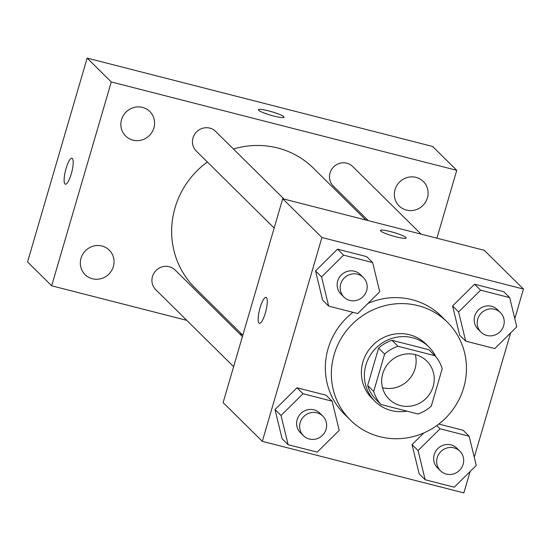 <?xml version="1.0" encoding="UTF-8"?>
<svg xmlns="http://www.w3.org/2000/svg" width="551" height="551" viewBox="0 0 551 551"><rect width="100%" height="100%" fill="white"/><g stroke="black" fill="none" stroke-linecap="round" stroke-linejoin="round"><path stroke-width="0.83" d="M415.289 354.596A26.792 25.745 -45.3 0 1 408.174 380.321A26.792 25.745 -45.3 0 1 382.525 387.725M382.759 373.661A26.792 25.745 -45.3 0 1 426.791 361.057A26.792 25.745 -45.3 0 1 426.26 398.215A26.792 25.745 -45.3 0 1 389.109 399.158A26.792 25.745 -45.3 0 1 382.759 373.661M380.975 404.503L417.899 413.953A36.38 34.954 -45.3 0 0 431.281 406.149L442.205 368.791A36.38 34.954 -45.3 0 0 434.932 355.712L398.001 346.262A36.38 34.954 -45.3 0 0 384.626 354.066L373.702 391.417A36.38 34.954 -45.3 0 0 380.975 404.503L374.942 398.538A36.38 34.954 -45.3 0 1 367.669 385.459L373.702 391.417M434.932 355.712L428.905 349.747L391.975 340.298L398.001 346.262M367.669 385.459L378.592 348.101L384.626 354.066M378.592 348.101A36.38 34.954 -45.3 0 1 391.975 340.298M435.882 356.814A38.281 36.779 134.7 0 0 428.836 346.93A38.281 36.779 134.7 0 0 412.568 337.742A38.281 36.779 134.7 0 0 369.804 356.015A38.281 36.779 134.7 0 0 375.004 401.362A38.281 36.779 134.7 0 0 406.886 411.129M375.004 401.362L371.994 398.38A38.281 36.779 -45.3 0 1 362.923 361.959A38.281 36.779 -45.3 0 1 409.551 334.76A38.281 36.779 -45.3 0 1 425.827 343.948L428.836 346.93M334.133 354.596A68.903 66.21 -45.3 0 1 447.357 322.17A68.903 66.21 -45.3 0 1 445.979 417.72A68.903 66.21 -45.3 0 1 350.457 420.151A68.903 66.21 -45.3 0 1 334.133 354.596M350.457 420.151L344.43 414.187A68.903 66.21 -45.3 0 1 328.1 348.631A68.903 66.21 -45.3 0 1 352.971 312.307M367.958 303.429A68.903 66.21 -45.3 0 1 441.33 316.212L447.357 322.17M509.689 297.623L503.662 291.658L474.576 284.22L452.578 305.977L459.672 335.18L465.698 341.145L494.791 348.583L516.783 326.826L509.689 297.623L480.603 290.184L458.604 311.942L465.698 341.145M418.078 450.553L412.045 444.588L423.829 432.934L412.045 444.588L419.139 473.791L425.165 479.756L454.258 487.194L476.25 465.437L469.156 436.234L440.07 428.795L418.078 450.553L425.165 479.756M463.129 430.269L438.816 424.056L463.129 430.269L469.156 436.234M514.799 318.643L523.45 289.055L321.915 237.509L262.31 441.344L463.846 492.897L470.093 471.532M474.266 457.254L510.625 332.921M372.648 262.572L366.622 256.608L337.529 249.169L315.537 270.927L322.631 300.13L328.658 306.087L357.751 313.533L379.742 291.768L372.648 262.572L343.562 255.134L321.564 276.891L328.658 306.087M332.115 401.183L326.089 395.219L296.996 387.78L275.004 409.538L282.098 438.741L288.125 444.698L317.218 452.144L339.209 430.379L332.115 401.183L303.029 393.745L281.031 415.502L288.125 444.698M523.45 289.055L484.26 250.299L282.725 198.746L321.915 237.509M380.693 230.993A13.396 1.818 -163.7 0 1 380.431 230.449A13.396 1.818 -163.7 0 1 393.8 232.467A13.396 1.818 -163.7 0 1 406.149 237.97A13.396 1.818 -163.7 0 1 394.364 236.407A13.396 1.818 -163.7 0 1 380.693 230.993M282.725 198.746L223.121 402.588L262.31 441.344M260.086 307.747A13.396 3.23 104.3 0 1 266.043 297.382A13.396 3.23 104.3 0 1 265.858 311.157A13.396 3.23 104.3 0 1 259.404 323.341A13.396 3.23 104.3 0 1 260.086 307.747M259.404 323.341A13.396 3.23 104.3 0 1 260.093 307.754A13.396 3.23 104.3 0 1 266.05 297.382M380.431 230.456A13.396 1.818 -163.7 0 1 393.8 232.481A13.396 1.818 -163.7 0 1 406.149 237.977M242.819 335.228L194.999 287.939A84.213 80.921 -45.3 0 1 175.039 207.81A84.213 80.921 -45.3 0 1 207.341 161.98M233.424 149.011A84.213 80.921 -45.3 0 1 313.429 168.186L365.83 220.007M242.419 336.599L175.115 270.038A13.782 13.245 134.7 0 0 156.009 270.527A13.782 13.245 134.7 0 0 155.733 289.64L233.624 366.67M368.233 220.62L333.314 186.08A13.782 13.245 -45.3 0 1 330.042 172.966A13.782 13.245 -45.3 0 1 352.688 166.485L421.102 234.141M274.157 228.059L196.266 151.029A13.782 13.245 -45.3 0 1 193.002 137.915A13.782 13.245 -45.3 0 1 215.648 131.427L284.061 199.09M436.915 238.19L456.758 170.328L111.274 81.954L51.663 285.797L186.803 320.358M239.664 333.885L242.075 334.498M395.053 189.599A17.212 16.537 134.7 0 0 399.131 205.971A17.212 16.537 134.7 0 0 422.989 205.365A17.212 16.537 134.7 0 0 423.333 181.499A17.212 16.537 134.7 0 0 395.053 189.599M121.544 119.636A17.212 16.537 134.7 0 0 125.621 136.014A17.212 16.537 134.7 0 0 149.479 135.401A17.212 16.537 134.7 0 0 149.824 111.536A17.212 16.537 134.7 0 0 121.544 119.636M81.011 258.247A17.212 16.537 134.7 0 0 85.088 274.625A17.212 16.537 134.7 0 0 108.946 274.012A17.212 16.537 134.7 0 0 109.291 250.147A17.212 16.537 134.7 0 0 81.011 258.247M111.274 81.954L87.154 58.103L432.645 146.476L456.758 170.328M87.154 58.103L27.55 261.945L51.663 285.797M65.342 184.186A13.396 3.23 104.3 0 1 66.03 168.599A13.396 3.23 104.3 0 1 71.974 158.227A13.396 3.23 104.3 0 1 71.788 172.008A13.396 3.23 104.3 0 1 65.335 184.186A13.396 3.23 104.3 0 1 66.024 168.599A13.396 3.23 104.3 0 1 71.981 158.227M268.564 110.861A13.396 1.818 -163.7 0 1 284.061 117.232A13.396 1.818 -163.7 0 1 270.693 115.214A13.396 1.818 -163.7 0 1 258.343 109.711A13.396 1.818 -163.7 0 1 268.564 110.861M258.343 109.718A13.396 1.818 -163.7 0 1 268.564 110.875A13.396 1.818 -163.7 0 1 284.061 117.239M303.443 435.724L300.433 432.742A13.782 13.245 -45.3 0 1 297.168 419.628A13.782 13.245 -45.3 0 1 319.814 413.147L322.824 416.122A13.782 13.245 -45.3 0 1 322.549 435.235A13.782 13.245 -45.3 0 1 303.443 435.724A13.782 13.245 -45.3 0 1 300.178 422.61A13.782 13.245 -45.3 0 1 322.824 416.122M326.089 395.219L296.996 387.78L303.029 393.745M296.996 387.78L275.004 409.538L281.031 415.502M275.004 409.538L282.098 438.741M440.49 470.774L437.473 467.792A13.782 13.245 -45.3 0 1 434.209 454.678A13.782 13.245 -45.3 0 1 456.855 448.197L459.871 451.179A13.782 13.245 -45.3 0 1 459.596 470.285A13.782 13.245 -45.3 0 1 440.49 470.774A13.782 13.245 -45.3 0 1 437.225 457.661A13.782 13.245 -45.3 0 1 459.871 451.179M436.798 425.558L440.07 428.795M412.045 444.588L419.139 473.791M343.976 297.113L340.966 294.131A13.782 13.245 -45.3 0 1 337.701 281.017A13.782 13.245 -45.3 0 1 360.34 274.536L363.357 277.511A13.782 13.245 -45.3 0 1 363.081 296.624A13.782 13.245 -45.3 0 1 343.976 297.113A13.782 13.245 -45.3 0 1 340.711 283.999A13.782 13.245 -45.3 0 1 363.357 277.511M366.622 256.608L337.529 249.169L343.562 255.134M337.529 249.169L315.537 270.927L321.564 276.891M315.537 270.927L322.631 300.13M481.023 332.163L478.006 329.181A13.782 13.245 -45.3 0 1 474.742 316.067A13.782 13.245 -45.3 0 1 497.388 309.586L500.404 312.569A13.782 13.245 -45.3 0 1 500.129 331.674A13.782 13.245 -45.3 0 1 481.023 332.163A13.782 13.245 -45.3 0 1 477.758 319.05A13.782 13.245 -45.3 0 1 500.404 312.569M503.662 291.658L474.576 284.22L480.603 290.184M474.576 284.22L452.578 305.977L458.604 311.942M452.578 305.977L459.672 335.18"/></g></svg>
